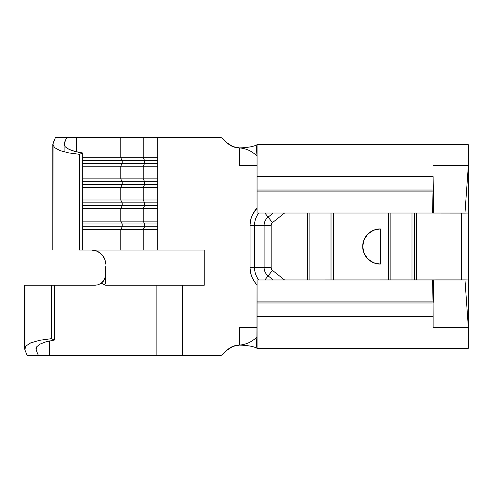 <?xml version="1.0" encoding="UTF-8"?>
<svg xmlns="http://www.w3.org/2000/svg" width="493" height="493" viewBox="0 0 493 493"><rect width="100%" height="100%" fill="white"/><g stroke="black" fill="none" stroke-linecap="round" stroke-linejoin="round"><path stroke-width="0.74" d="M53.096 143.099L53.096 145.706L53.096 143.099L55.506 137.337L66.703 137.337L64.355 142.952L64.355 145.472L64.355 142.952L64.09 144.221L64.09 151.869L64.09 144.221L66.703 137.337L76.6 137.337L55.506 137.337L52.819 144.412L52.819 250.019L53.096 143.099M65.341 146.902L64.09 144.221L65.341 146.902L69.02 149.348L65.341 146.902M82.67 152.984C77.216 152.189 72.662 150.981 69.02 149.348L74.918 151.419L82.67 152.984L79.515 154.321L79.515 250.019L82.67 250.019L82.67 152.984L79.515 154.321L68.619 152.885L60.103 150.618L54.68 147.709L52.819 144.412L54.68 147.709L60.103 150.618L68.619 152.885L79.515 154.321L79.515 250.019L82.67 250.019L82.67 152.984M78.313 137.337L76.6 137.337L76.6 151.832L76.6 137.337L120.767 137.337L120.767 157.76L157.76 157.76L157.76 137.337L143.186 137.337L143.186 157.76L143.186 137.337L120.767 137.337L120.767 157.76L82.67 157.76L143.186 157.76L144.646 160.576L144.646 163.393L157.76 163.393L144.646 163.393L143.186 166.209L143.186 178.891L157.76 178.891L157.76 166.209L120.767 166.209L120.767 178.891L143.186 178.891L143.186 166.209L157.76 166.209L157.76 187.34L143.186 187.34L143.186 200.016L157.76 200.016L157.76 187.34L157.76 208.471L143.186 208.471L143.186 221.147L157.76 221.147L157.76 208.471L157.76 250.019L204.244 250.019L204.244 285.237L182.472 285.237L182.472 355.663L219.268 355.663L221.425 355.237L227.008 350.258L232.721 346.437L239.456 345.1L239.456 327.494L257.063 327.494L239.456 327.494L239.456 345.1C245.896 344.552 251.418 342.124 256.009 337.822L256.859 348.194C253.47 346.382 247.671 345.353 239.456 345.1C247.671 345.353 253.47 346.382 256.859 348.194L257.063 279.956L257.063 301.081L433.014 301.081L433.094 302.973L257.063 302.973L257.063 316.321L433.137 316.321L433.094 302.973L257.063 302.973L257.063 301.081L433.014 301.081L432.552 279.956L257.063 279.956L464.967 279.907L468.35 327.494L433.137 327.494L433.137 316.321L257.063 316.321L257.063 348.268L468.35 348.268L468.35 213.044L464.967 213.093L468.35 165.506L468.35 213.044L433.692 213.05L464.967 213.093L468.35 165.506L468.35 144.732L257.063 144.732L257.063 176.679L257.063 144.732L468.35 144.732L468.35 165.506L433.137 165.506L468.35 165.506L468.35 279.956L432.552 279.956L433.248 301.081L433.692 279.95L433.137 279.956L433.692 279.956L433.248 301.118M114.099 137.337L219.268 137.337L157.76 137.337L157.76 157.76L143.186 157.76L144.646 160.576L122.221 160.576L122.221 163.393L120.767 166.209L122.221 163.393L144.646 163.393L122.221 163.393L122.221 160.576L157.76 160.576L144.646 160.576L144.646 163.393L143.186 166.209L82.67 166.209L120.767 166.209L120.767 178.891L82.67 178.891L143.186 178.891L144.646 181.707L144.646 184.524L157.76 184.524L144.646 184.524L143.186 187.34L120.767 187.34L120.767 200.016L143.186 200.016L143.186 187.34L157.76 187.34L157.76 178.891L143.186 178.891L144.646 181.707L157.76 181.707L144.646 181.707L144.646 184.524L122.221 184.524L122.221 181.707L144.646 181.707L122.221 181.707L120.767 178.891L122.221 181.707L122.221 184.524L144.646 184.524L143.186 187.34L120.767 187.34L120.767 200.016L82.67 200.016L143.186 200.016L144.646 202.833L144.646 205.649L157.76 205.649L144.646 205.649L143.186 208.471L120.767 208.471L120.767 221.147L143.186 221.147L143.186 208.471L157.76 208.471L157.76 200.016L143.186 200.016L144.646 202.833L157.76 202.833L144.646 202.833L144.646 205.649L122.221 205.649L122.221 202.833L144.646 202.833L122.221 202.833L120.767 200.016L122.221 202.833L122.221 205.649L144.646 205.649L143.186 208.471L120.767 208.471L120.767 221.147L82.67 221.147L143.186 221.147L144.646 223.964L144.646 226.78L157.76 226.78L144.646 226.78L143.186 229.596L143.186 250.019L157.76 250.019L157.76 229.596L120.767 229.596L120.767 250.019L143.186 250.019L143.186 229.596L157.76 229.596L157.76 221.147L143.186 221.147L144.646 223.964L157.76 223.964L144.646 223.964L144.646 226.78L122.221 226.78L122.221 223.964L144.646 223.964L122.221 223.964L120.767 221.147L122.221 223.964L122.221 226.78L144.646 226.78L143.186 229.596L120.767 229.596L120.767 250.019L82.67 250.019M82.67 208.471L120.767 208.471L122.221 205.649L82.67 205.649L122.221 205.649L120.767 208.471L82.67 208.471M82.67 187.34L120.767 187.34L122.221 184.524L82.67 184.524L122.221 184.524L120.767 187.34L82.67 187.34M333.595 213.044L333.595 279.956L333.595 213.044M388.299 279.956L388.299 213.044L388.299 279.956M364.074 239.697L367.864 234.052L373.577 230.231L380.313 228.894A17.606 17.606 0 0 0 367.864 234.046L373.577 230.231L380.313 228.894L380.313 264.106L373.577 262.769L367.864 258.948L364.05 253.236L362.706 246.5L364.05 239.764L367.864 234.052L373.577 230.231L380.313 228.894L380.313 264.106L373.577 262.769L367.864 258.948A17.606 17.606 0 0 0 380.313 264.106L373.577 262.769L367.864 258.948L364.074 253.303M364.019 253.174L362.706 246.5L364.05 239.764L367.864 234.052A17.606 17.606 0 0 0 367.864 258.948L364.05 253.236L362.706 246.5L364.019 239.826M271.15 267.631A3.519 3.519 0 0 0 272.481 270.386L271.501 269.16L271.15 267.631L271.501 269.16L272.481 270.386L284.535 279.956L272.481 270.386L268.112 275.895L273.221 279.956L268.112 275.895L264.889 279.956L272.481 270.386A3.519 3.519 0 0 1 271.15 267.631L264.119 267.631A10.556 10.556 0 0 0 268.112 275.895A10.556 10.556 0 0 1 264.119 267.631L254.542 267.631A20.127 20.127 0 0 0 258.757 279.956A20.127 20.127 0 0 1 254.542 267.631L271.15 267.631L271.15 225.369L271.501 223.84L272.481 222.614L271.501 223.84L271.15 225.369L271.15 267.631L269.474 267.631M307.305 279.956L307.305 213.044L307.305 279.956M284.535 213.044L272.481 222.614L284.535 213.044M255.423 209.969L252.478 214.652L250.641 219.872L250.019 225.369L250.641 219.872L252.478 214.652L257.063 208.12A24.65 24.65 0 0 0 250.019 225.369L254.542 225.369L254.542 267.631L250.019 267.631L250.641 273.128L252.478 278.348L255.423 283.031L252.478 278.348L250.641 273.128L250.019 267.631L250.019 225.369L250.019 267.631L254.542 267.631L254.542 225.369L264.119 225.369L264.119 267.631L264.119 225.369L250.019 225.369M268.112 217.105L272.481 222.614L268.112 217.105L273.221 213.044L268.112 217.105A10.556 10.556 0 0 0 264.119 225.369L271.15 225.369L264.119 225.369A10.556 10.556 0 0 1 268.112 217.105L264.889 213.044L268.112 217.105M257.063 284.88A24.65 24.65 0 0 1 250.019 267.631A24.65 24.65 0 0 0 257.063 284.88L255.423 283.031M257.063 165.506L239.456 165.506L239.456 147.9L232.721 146.563L227.008 142.742L223.249 138.989L221.425 137.763L219.268 137.337A5.633 5.633 0 0 1 223.249 138.989L227.008 142.742A17.606 17.606 0 0 0 239.456 147.9C245.896 148.448 251.418 150.876 256.009 155.178L256.859 144.806C253.47 146.618 247.671 147.647 239.456 147.9C247.671 147.647 253.47 146.618 256.859 144.806L256.009 155.178C251.418 150.876 245.896 148.448 239.456 147.9L239.456 165.506L257.063 165.506M157.76 157.76L157.76 166.209L157.76 157.76M433.137 183.963L433.137 176.679L257.063 176.679L257.063 190.027L257.063 176.679L433.131 176.679L433.119 183.963M414.588 213.044L414.588 279.956L414.588 213.044M416.375 279.956L416.375 213.044L416.375 279.956M257.063 213.044L257.063 190.027L433.094 190.027L433.014 191.919L257.063 191.919L257.063 213.044L432.552 213.044L257.063 213.044M433.137 213.044L432.552 213.044L433.014 191.919L257.063 191.919L257.063 190.027L433.094 190.027L433.137 178.404L433.692 213.05L433.137 213.044L433.692 213.05L433.248 191.919L432.552 213.044L433.137 213.044M433.248 301.081L433.174 302.985A0.703 0.376 -4.2 0 1 433.094 302.973L433.137 327.494L468.35 327.494L468.35 279.956L464.967 279.907L468.35 327.494L468.35 348.268L257.063 348.268L256.009 337.822C251.418 342.124 245.896 344.552 239.456 345.1A17.606 17.606 0 0 0 227.008 350.258L223.249 354.011A5.633 5.633 0 0 1 219.268 355.663L59.043 355.663M461.306 213.093L461.306 279.907L461.306 213.093M269.474 225.369L271.15 225.369A3.519 3.519 0 0 1 272.481 222.614M258.757 213.044A20.127 20.127 0 0 0 254.542 225.369A20.127 20.127 0 0 1 258.757 213.044M433.131 176.679L433.137 178.404L433.144 176.679M433.248 191.919L433.094 190.027A0.703 0.376 -175.8 0 1 433.174 190.033L433.248 191.882M433.174 190.015L433.137 178.404L433.174 190.015M433.698 301.081L432.54 301.081L433.698 301.081M257.063 160.663L257.063 157.249M257.063 155.998L256.009 155.178L257.063 155.998M257.063 337.002L256.009 337.822L257.063 337.002M24.909 347.362L24.909 349.888L27.251 355.663L38.454 355.663L36.168 350.036L35.921 348.804L36.476 346.998L36.168 350.036L36.168 347.59L36.168 350.036L38.454 355.663L27.251 355.663L24.909 349.888L24.909 285.237L51.327 285.237L24.65 285.237L24.65 348.619L25.618 346.209L30.665 342.9L39.539 340.306L51.327 338.679L51.327 285.237L51.327 338.679L54.501 340.022L54.501 285.237L51.327 285.237L95.081 285.237L98.132 284.781L101.268 283.235L105.644 285.237L156.86 285.237L156.86 355.663L38.454 355.663L49.633 355.663L49.633 340.903L49.633 355.663L51.364 355.663M157.76 137.337L219.268 137.337M390.881 213.044L390.881 279.956L390.881 213.044M412.006 213.044L412.006 279.956L412.006 213.044M309.887 213.044L309.887 279.956L309.887 213.044M331.013 213.044L331.013 279.956L331.013 213.044M380.313 228.894A17.606 17.606 0 0 0 362.706 246.5C362.682 241.897 364.401 237.749 367.864 234.052L373.577 230.231L380.313 228.894M362.706 246.5A17.606 17.606 0 0 0 380.313 264.106L373.577 262.769L367.864 258.948C364.401 255.251 362.682 251.103 362.706 246.5M54.501 285.237L54.501 340.022L45.985 341.803L39.828 344.188L36.476 346.998L39.828 344.188L45.985 341.803L54.501 340.022L51.327 338.679L39.539 340.306L30.665 342.9L25.618 346.209L24.909 349.888L24.65 348.619M105.644 266.713L105.644 274.669L104.695 279.05L101.268 283.235L105.644 285.237L156.86 285.237L156.86 355.663L182.472 355.663L182.472 285.237L204.244 285.237L204.244 250.019L120.767 250.019M82.67 229.596L120.767 229.596L122.221 226.78L82.67 226.78L122.221 226.78L120.767 229.596L82.67 229.596M97.096 251.153L96.295 250.845M101.915 254.561L99.66 252.582M104.726 259.108L104.134 257.765M102.729 255.528L104.541 258.652C105.071 259.503 105.44 261.321 105.644 264.106L105.003 259.903L102.47 255.201L100.301 253.063L97.657 251.412L94.681 250.37L91.556 250.019L94.681 250.37L97.657 251.412L102.47 255.201L105.003 259.903L105.644 264.063M95.081 285.237L98.132 284.781L101.268 283.235L103.296 281.306L105.428 276.783L105.644 269.301M156.86 285.237L182.472 285.237M97.429 251.307L91.562 250.019M101.422 254.055L97.824 251.492M102.254 254.943L101.466 254.092M105.644 274.669L105.644 283.826M82.67 202.833L122.221 202.833L82.67 202.833M82.67 223.964L122.221 223.964L82.67 223.964M82.67 181.707L122.221 181.707L82.67 181.707M122.221 160.576L120.767 157.76L122.221 160.576L82.67 160.576L122.221 160.576M122.221 163.393L82.67 163.393L122.221 163.393"/></g></svg>
